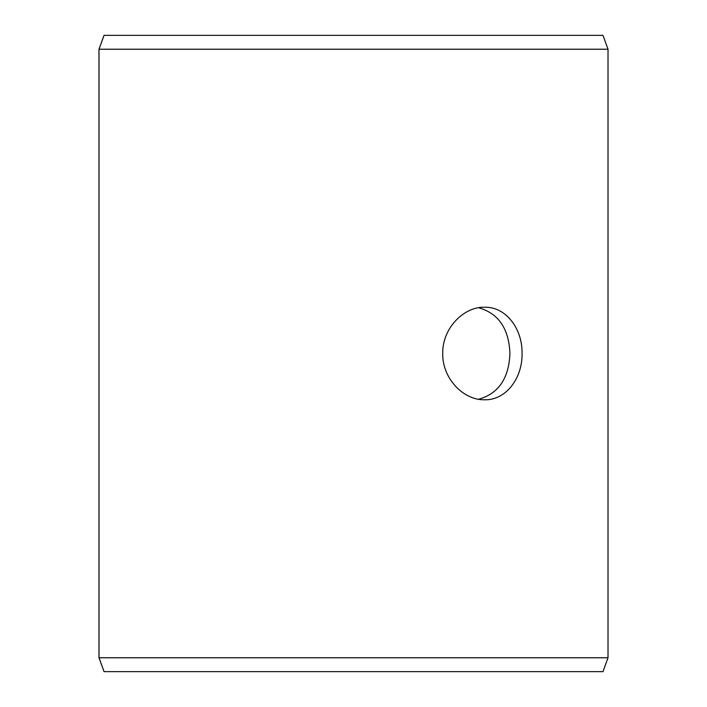 <?xml version="1.0" encoding="UTF-8"?>
<svg xmlns="http://www.w3.org/2000/svg" width="707" height="707" viewBox="0 0 707 707"><rect width="100%" height="100%" fill="white"/><g stroke="black" fill="none" stroke-linecap="round" stroke-linejoin="round"><path stroke-width="1.06" d="M99.015 657.766L104.07 671.65L98.98 657.766L98.98 49.234L104.035 35.35L602.965 35.35L608.02 49.234L99.015 49.234L99.015 657.766L608.02 657.766L608.02 49.234M104.07 35.35L99.015 49.234M104.07 671.65L602.965 671.65L608.02 657.766M478.577 399.252C498.453 393.702 508.899 378.448 509.933 353.5C508.916 328.578 498.47 313.325 478.577 307.748M522.066 353.5C522.526 378.298 505.876 400.374 484.587 399.773C463.394 400.356 442.184 378.307 442.732 353.518C442.158 328.746 463.394 306.626 484.587 307.227C505.885 306.652 522.5 328.631 522.066 353.5"/></g></svg>
